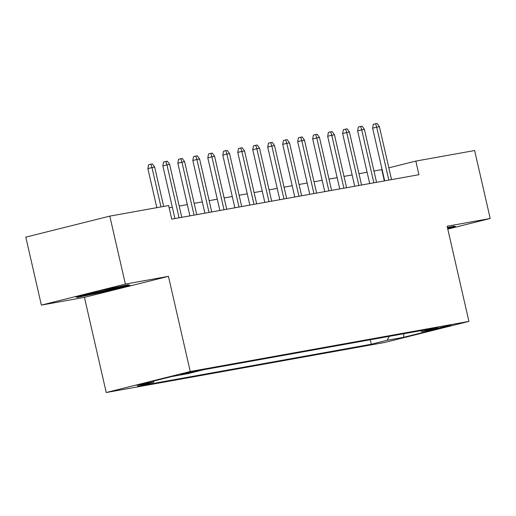<?xml version="1.0" encoding="UTF-8"?>
<svg xmlns="http://www.w3.org/2000/svg" width="516" height="516" viewBox="0 0 516 516"><rect width="100%" height="100%" fill="white"/><g stroke="black" fill="none" stroke-linecap="round" stroke-linejoin="round"><path stroke-width="0.77" d="M451.255 324.977L435.285 328.789L446.527 326.486L451.255 324.977M106.238 392.521L384.917 342.418L468.921 321.404L190.243 371.507L106.238 392.521L84.443 297.358L168.448 276.344L125.375 284.09L41.37 305.104L84.443 297.358M41.37 305.104L25.8 237.134L109.805 216.12L125.375 284.09M109.805 216.12L168.616 205.542L171.725 219.139L418.94 174.692L415.825 161.095L388.832 167.848M180.6 374.642L199.37 370.359L180.535 374.364M420.488 330.73L421.701 331.633L437.594 327.66L203.865 369.682L187.972 373.655L171.486 376.615L136.979 385.252L153.458 382.285L137.566 386.265L371.294 344.243L387.187 340.263L389.141 336.368M421.701 331.633L438.181 328.673L403.667 337.303L387.187 340.263M447.778 229.11L490.2 218.494L474.63 150.524L415.825 161.095M490.2 218.494L447.127 226.24L468.921 321.404M168.448 276.344L190.243 371.507M382.092 169.538L373.958 171.022M367.115 172.254L358.975 173.711M352.131 174.943L343.991 176.407M337.148 177.639L329.014 179.104M322.165 180.336L314.031 181.793M307.181 183.025L299.048 184.489M292.198 185.721L284.064 187.185M277.215 188.417L269.081 189.875M262.231 191.107L254.098 192.571M247.254 193.803L239.114 195.267M232.271 196.493L224.131 197.957M217.288 199.189L209.148 200.653M202.304 201.885L194.171 203.343M187.321 204.575L179.187 206.039M172.338 207.271L169.138 207.845M384.356 180.91L381.769 169.616M154.123 380.963L153.458 382.285M370.269 339.76L371.294 344.243M403.667 337.303L403.847 333.723M77.548 297.422L104.658 291.656L129.955 285.329L128.149 284.767L101.039 290.527L75.742 296.855L77.548 297.422L77.329 296.461M447.707 228.775L455.828 226.743L454.022 226.176L447.43 227.575M104.522 291.089L104.658 291.656M160.979 206.916L151.968 167.571L147.879 168.597L148.576 164.727L150.846 164.159L151.968 167.571L154.665 167.087L163.675 206.432M147.879 168.597L156.832 207.664M150.846 164.159L152.349 163.888L154.665 167.087M85.166 294.501A18.137 0.555 167.1 0 0 85.063 294.565A18.137 0.555 167.1 0 0 87.965 294.243A18.137 0.555 167.1 0 0 108.315 289.811A18.137 0.555 167.1 0 0 120.37 286.477A18.137 0.555 167.1 0 0 120.151 286.464M128.877 284.993L104.477 291.095L78.213 296.681L77.426 296.436M454.751 226.408L447.572 228.201M179.078 217.816L166.952 164.875L162.863 165.9L163.559 162.03L165.83 161.463L166.952 164.875L169.648 164.391L181.774 217.333M162.863 165.9L174.924 218.565M165.83 161.463L167.332 161.192L169.648 164.391M194.055 215.127L181.935 162.185L177.846 163.204L178.542 159.334L180.813 158.767L181.935 162.185L184.631 161.702L196.757 214.637M177.846 163.204L189.907 215.869M180.813 158.767L182.316 158.502L184.631 161.702M209.038 212.431L196.919 159.489L192.829 160.515L193.526 156.645L195.796 156.077L196.919 159.489L199.615 159.005L211.734 211.947M192.829 160.515L204.891 213.179M195.796 156.077L197.293 155.806L199.615 159.005M224.021 209.735L211.895 156.799L207.813 157.819L208.509 153.949L210.78 153.381L211.895 156.799L214.598 156.309L226.718 209.251M207.813 157.819L219.874 210.483M210.78 153.381L212.276 153.11L214.598 156.309M239.005 207.045L226.879 154.103L222.796 155.123L223.493 151.252L225.763 150.685L226.879 154.103L229.575 153.62L241.701 206.555M222.796 155.123L234.857 207.787M225.763 150.685L227.259 150.42L229.575 153.62M253.988 204.349L241.862 151.407L237.779 152.433L238.476 148.563L240.746 147.995L241.862 151.407L244.558 150.924L256.684 203.865M237.779 152.433L249.841 205.097M240.746 147.995L242.243 147.724L244.558 150.924M268.971 201.653L256.845 148.718L252.756 149.737L253.459 145.867L255.73 145.299L256.845 148.718L259.542 148.227L271.668 201.169M252.756 149.737L264.818 202.401M255.73 145.299L257.226 145.028L259.542 148.227M283.955 198.963L271.829 146.022L267.74 147.041L268.443 143.177L270.713 142.609L271.829 146.022L274.525 145.538L286.651 198.479M267.74 147.041L279.801 199.705M270.713 142.609L272.209 142.339L274.525 145.538M298.938 196.267L286.812 143.325L282.723 144.351L283.419 140.481L285.69 139.913L286.812 143.325L289.508 142.842L301.634 195.783M282.723 144.351L294.784 197.015M285.69 139.913L287.193 139.643L289.508 142.842M313.921 193.571L301.796 140.636L297.706 141.655L298.403 137.785L300.673 137.217L301.796 140.636L304.492 140.152L316.618 193.087M297.706 141.655L309.768 194.319M300.673 137.217L302.176 136.946L304.492 140.152M328.898 190.881L316.779 137.94L312.69 138.965L313.386 135.095L315.657 134.528L316.779 137.94L319.475 137.456L331.601 190.398M312.69 138.965L324.751 191.623M315.657 134.528L317.153 134.257L319.475 137.456M343.882 188.185L331.756 135.244L327.673 136.269L328.37 132.399L330.64 131.832L331.756 135.244L334.458 134.76L346.578 187.701M327.673 136.269L339.734 188.933M330.64 131.832L332.136 131.561L334.458 134.76M358.865 185.496L346.739 132.554L342.656 133.573L343.353 129.703L345.623 129.135L346.739 132.554L349.435 132.07L361.561 185.005M342.656 133.573L354.718 186.237M345.623 129.135L347.12 128.871L349.435 132.07M373.848 182.799L361.722 129.858L357.64 130.883L358.336 127.013L360.607 126.446L361.722 129.858L364.419 129.374L376.545 182.316M357.64 130.883L369.701 183.548M360.607 126.446L362.103 126.175L364.419 129.374M388.832 180.103L376.706 127.168L372.623 128.187L373.32 124.317L375.59 123.75L376.706 127.168L379.402 126.678L391.528 179.62M372.623 128.187L384.684 180.852M375.59 123.75L377.086 123.479L379.402 126.678M183.78 373.526L183.896 374.055"/></g></svg>
